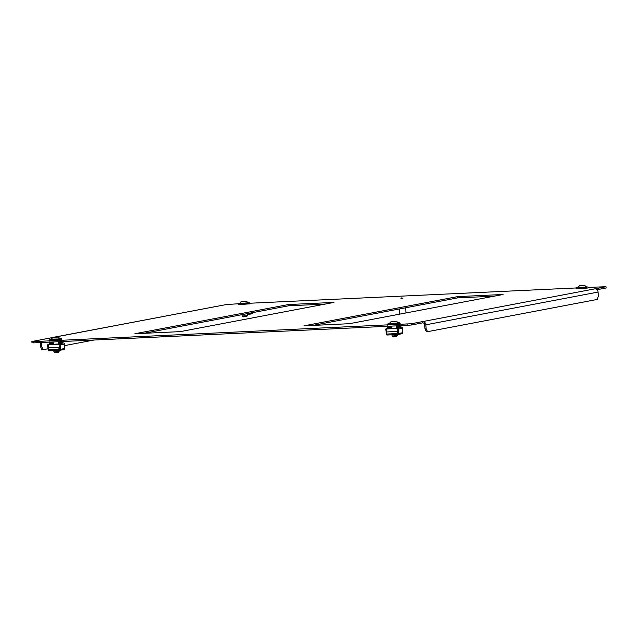 <?xml version="1.0" encoding="UTF-8"?>
<svg xmlns="http://www.w3.org/2000/svg" width="638" height="638" viewBox="0 0 638 638"><rect width="100%" height="100%" fill="white"/><g stroke="black" fill="none" stroke-linecap="round" stroke-linejoin="round"><path stroke-width="0.96" d="M583.012 285.585L579.854 285.696L583.012 285.585M579.998 285.808L584.599 285.385L579.998 285.808M584.599 285.385L586.649 287.052L583.706 287.475L577.645 287.666L579.448 285.744M402.578 298.297L401.031 298.409M457.645 296.622L303.967 325.835L349.385 323.705L503.063 294.493L457.645 296.622L457.733 297.874L494.283 296.16M134.849 333.754L180.267 331.624L333.953 302.412L288.528 304.541L134.849 333.754M52.428 337.614L31.9 341.513L33.591 341.609L411.295 323.745L606.012 286.733L588.403 287.379M576.026 287.961L250.176 303.225M237.799 303.808L226.618 304.501L53.456 337.311L57.691 337.111L54.996 337.143M312.835 325.42L457.733 297.874M143.717 333.339L288.615 305.793L325.165 304.079M411.295 323.745L411.382 324.997L422.651 322.86L422.563 321.6A3.357 3.094 -100.8 0 1 425.881 324.806L426.152 328.777L427.572 331.68L597.351 299.413L598.34 296.048L598.069 292.068A3.357 3.094 79.2 0 0 594.752 288.87M411.382 324.997L407.275 325.364L407.188 324.112M33.591 341.609L33.678 342.861L407.275 325.364M33.678 342.861L31.988 342.766L31.9 341.513M596.977 289.716L606.1 287.985L606.012 286.733M427.572 331.68L426.415 331.736L424.996 328.833L424.725 324.854A2.097 1.93 -100.8 0 0 422.651 322.86M424.996 328.833L426.152 328.777M41.462 342.494A2.097 1.93 -100.8 0 0 41.462 342.805L41.733 346.785L43.153 349.688L48.002 348.763M43.161 339.376A3.357 3.094 -100.8 0 0 42.379 339.52M40.29 342.55A3.357 3.094 -100.8 0 0 40.298 342.861L40.569 346.833L41.733 346.785M54.716 337.151L214.95 306.687A3.357 3.094 79.2 0 1 215.349 306.639M43.153 349.688L41.988 349.744L40.569 346.833M64.486 345.636L93.898 340.038M288.615 305.793L288.528 304.541M244.785 301.423L241.627 301.543L244.785 301.423M247.392 315.682L246.619 316.576L243.461 316.847L242.161 316.033L247.392 315.682L247.321 314.598M241.77 301.654L246.372 301.232L241.77 301.654M246.372 301.232L248.421 302.898L245.478 303.313L239.417 303.513L241.22 301.583M394.731 321.369L391.572 321.488L394.731 321.369M397.346 335.636L396.565 336.521L393.407 336.792L392.115 335.987L397.346 335.636L397.275 334.543M391.716 321.6L396.318 321.177L391.716 321.6M396.318 321.177L398.367 322.844L395.424 323.267L389.363 323.458L391.166 321.528M59.111 351.474L58.337 352.367L55.179 352.631L53.887 351.833L59.111 351.474L59.047 350.39M53.488 337.438L58.09 337.024L53.488 337.438M58.09 337.024L60.139 338.682L57.197 339.105L51.136 339.296L52.938 337.374M248.509 313.418L248.517 313.473A0.526 0.486 -100.8 0 1 248.062 313.992L248.102 314.518A1.053 0.965 -100.8 0 0 248.995 313.481L248.995 313.33M248.222 314.502L252.05 313.776A1.053 0.965 79.2 0 0 252.823 312.756L252.815 312.596M247.711 313.569L248.19 313.968L247.512 313.609M247.305 313.649A1.053 0.407 87.3 0 0 247.759 314.582A1.053 0.407 87.3 0 0 247.775 314.574L248.102 314.518M387.362 328.339L386.724 328.387A1.053 0.965 -100.8 0 0 385.831 329.535L386.357 334.017A1.053 0.965 -100.8 0 0 386.748 334.743M386.971 328.905L386.756 328.913A0.526 0.486 -100.8 0 0 386.317 329.487L386.604 331.935M401.996 333.722A1.053 0.965 79.2 0 0 402.769 332.701L402.682 328.195A1.053 0.965 79.2 0 0 401.637 327.142L400.56 326.68L396.365 327.406L397.346 328.418L397.817 327.868A1.053 0.965 -100.8 0 1 398.862 328.921L398.949 333.427A1.053 0.965 -100.8 0 1 398.176 334.448L401.996 333.722A1.053 0.965 79.2 0 1 401.868 333.738M397.602 328.403L397.857 328.395A0.526 0.486 -100.8 0 1 398.375 328.921L398.463 333.419A0.526 0.486 -100.8 0 1 398.016 333.937L398.048 334.464A1.053 0.965 -100.8 0 0 398.176 334.448M397.689 334.001L398.136 333.913L397.458 333.514L397.315 331.425L397.251 333.554A1.053 0.407 87.3 0 0 397.705 334.527L398.048 334.464M396.365 327.406L396.389 326.544L396.876 326.52L397.307 327.892L401.135 327.166M400.696 325.332L400.56 326.68M387.234 328.363L387.737 327.812L387.266 328.889L391.565 327.988M387.266 328.889L388.215 327.788L388.247 326.919L387.76 326.943L387.737 327.812L391.509 327.158M397.681 334.527L387.067 335.022A1.053 0.407 -92.7 0 1 387.043 335.022A1.053 0.407 -92.7 0 1 386.596 334.057L386.453 331.959L397.315 331.425M397.705 334.527A1.053 0.407 87.3 0 0 397.729 334.527L387.043 335.022M386.453 331.959L397.115 331.465M398.032 325.795L396.876 326.52L397.45 325.42M396.389 326.544L396.629 325.858M398.04 325.906L398.814 325.763M391.453 326.313L388.247 326.919L387.37 325.89L387.76 326.943M386.987 326.313L387.41 326.417M391.596 328.426L396.708 328.171M387.266 328.849L386.692 328.953L386.891 331.912M386.692 328.953L397.322 328.458L397.697 334.001M397.322 328.458L397.849 328.355M49.134 344.185L48.496 344.233A1.053 0.965 -100.8 0 0 47.603 345.373L48.129 349.855A1.053 0.965 -100.8 0 0 48.52 350.589M48.743 344.743L48.528 344.751A0.526 0.486 -100.8 0 0 48.081 345.325L48.368 347.774M63.768 349.56A1.053 0.965 79.2 0 0 64.542 348.539L64.454 344.041A1.053 0.965 79.2 0 0 63.409 342.981L62.333 342.518L58.13 343.244L59.119 344.257L59.589 343.715A1.053 0.965 -100.8 0 1 60.626 344.767L60.714 349.265A1.053 0.965 -100.8 0 1 59.948 350.294L63.768 349.56A1.053 0.965 79.2 0 1 63.64 349.576M59.374 344.249L59.621 344.233A0.526 0.486 -100.8 0 1 60.147 344.759L60.235 349.265A0.526 0.486 -100.8 0 1 59.781 349.784L59.82 350.302A1.053 0.965 -100.8 0 0 59.948 350.294M59.454 350.366L48.839 350.868A1.053 0.407 -92.7 0 1 48.815 350.868A1.053 0.407 -92.7 0 1 48.368 349.895L48.225 347.806L59.087 347.271L59.222 349.361L59.908 349.76M58.879 347.303L59.023 349.401A1.053 0.407 87.3 0 0 59.478 350.366L59.82 350.302M58.13 343.244L58.162 342.383L58.648 342.359L59.079 343.738L62.899 343.005M62.468 341.171L62.333 342.518M49.006 344.209L49.501 343.651L49.038 344.727L53.337 343.826M49.038 344.727L49.987 343.627L50.019 342.766L49.533 342.789L49.501 343.651L53.281 343.005M59.478 350.366A1.053 0.407 87.3 0 0 59.501 350.366L48.815 350.868M48.225 347.806L59.087 347.271M59.805 341.641L58.648 342.359L59.222 341.258M58.162 342.383L58.401 341.705M59.812 341.745L60.578 341.601M53.225 342.151L50.019 342.766L49.142 341.737L49.533 342.789M48.759 342.159L49.182 342.255M53.369 344.265L58.473 344.018M49.038 344.687L48.456 344.799L48.663 347.758M59.43 349.839L59.916 349.752M48.456 344.799L59.087 344.297L59.438 349.847M59.087 344.297L59.621 344.201M577.693 287.85L576.274 287.754L575.955 288.264L577.725 288.799L587.678 288.033C588.994 287.435 588.651 287.052 586.633 286.877L577.693 287.85M586.673 287.818L577.693 288.791M425.881 324.806L598.069 292.068M41.462 342.805L43.631 342.399M239.457 303.696L237.846 303.744L238.532 304.621L249.45 303.871C250.766 303.281 250.415 302.891 248.405 302.715L239.457 303.696M248.445 303.656L239.465 304.637M398.391 323.61L389.475 324.582L399.404 323.825C400.72 323.227 400.369 322.844 398.359 322.668L397.506 323.131L388.877 323.346L387.673 324.048L389.411 324.582M51.215 340.429L61.168 339.663C62.484 339.065 62.141 338.682 60.124 338.507L59.278 338.977L51.2 339.113L49.445 339.894L51.239 340.429L60.163 339.448M252.823 312.756L248.995 313.481M386.724 328.387L387.553 328.235M386.317 329.487L386.724 329.407M401.637 327.142L397.817 327.868M402.682 328.195L398.862 328.921M402.769 332.701L398.949 333.427M396.876 326.52L400.417 325.843M397.251 333.554L386.596 334.057M48.081 345.325L48.488 345.246M63.409 342.981L59.589 343.715M64.454 344.041L60.626 344.767M64.542 348.539L60.714 349.265M58.648 342.359L62.181 341.689M59.023 349.401L48.368 349.895M400.967 298.424L401.796 297.842L402.698 298.305M42.762 339.416L52.507 337.566M399.755 314.127L399.404 308.959M405.983 312.947L405.632 307.779M242.081 314.845L242.161 316.033M391.437 326.106L391.604 328.498M392.035 334.791L392.115 335.987M53.209 341.944L53.377 344.345M53.799 350.637L53.887 351.825M387.561 328.219L386.596 328.403"/></g></svg>
